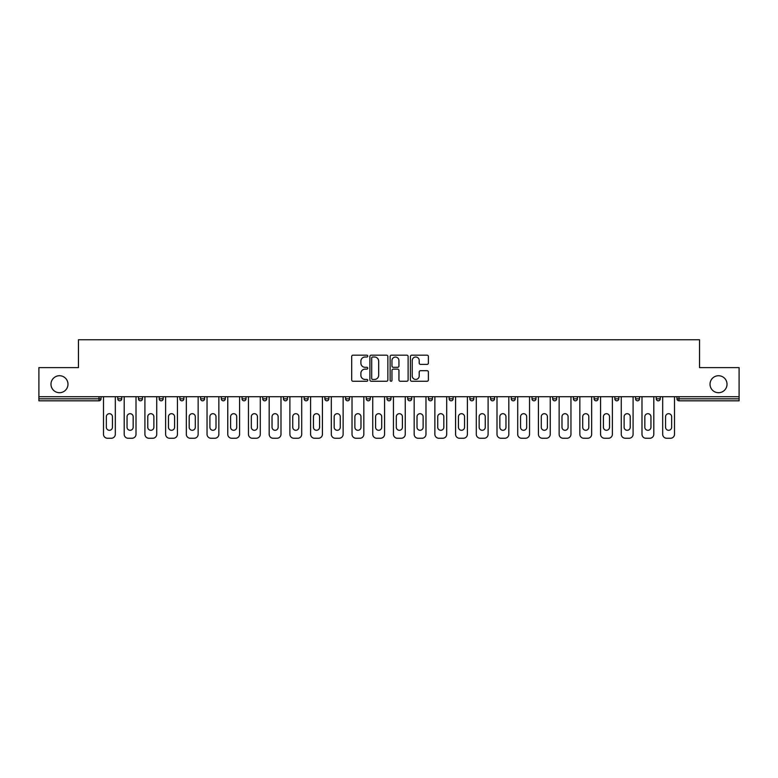 <?xml version="1.0" encoding="UTF-8"?>
<svg xmlns="http://www.w3.org/2000/svg" width="778" height="778" viewBox="0 0 778 778"><rect width="100%" height="100%" fill="white"/><g stroke="black" fill="none" stroke-linecap="round" stroke-linejoin="round"><path stroke-width="1.17" d="M67.978 384.225A8.5 8.5 0 0 1 59.478 392.715A8.5 8.5 0 0 1 50.978 384.225A8.5 8.5 0 0 1 59.478 375.725A8.5 8.5 0 0 1 67.978 384.225M727.022 384.225A8.5 8.5 0 0 1 718.522 392.715A8.5 8.5 0 0 1 710.022 384.225A8.5 8.5 0 0 1 718.522 375.725A8.5 8.5 0 0 1 727.022 384.225M367.761 356.1A0.914 0.914 0 0 0 366.846 355.186L352.998 355.186A1.303 1.303 0 0 0 351.695 356.489L351.695 379.956A1.303 1.303 0 0 0 352.998 381.259L366.846 381.259A0.914 0.914 0 0 0 367.761 380.345A0.914 0.914 0 0 0 366.846 379.431L365.057 379.431A4.172 4.172 0 0 1 360.885 375.259L360.885 373.304A4.172 4.172 0 0 1 365.057 369.132L366.846 369.132A0.914 0.914 0 0 0 367.761 368.218A0.914 0.914 0 0 0 366.846 367.313L365.057 367.313A4.172 4.172 0 0 1 360.885 363.141L360.885 361.186A4.172 4.172 0 0 1 365.057 357.014L366.846 357.014A0.914 0.914 0 0 0 367.761 356.1M427.083 364.376A1.303 1.303 0 0 0 428.386 363.073L428.386 356.489A1.303 1.303 0 0 0 427.083 355.186L411.708 355.186A1.303 1.303 0 0 0 410.405 356.489L410.405 379.956A1.303 1.303 0 0 0 411.708 381.259L427.083 381.259A1.303 1.303 0 0 0 428.386 379.956L428.386 372.001A1.303 1.303 0 0 0 427.083 370.698L420.509 370.698A1.303 1.303 0 0 0 419.206 372.001L419.206 375.939A3.482 3.482 0 0 1 415.715 379.431A3.482 3.482 0 0 1 412.233 375.939L412.233 360.506A3.482 3.482 0 0 1 415.715 357.014A3.482 3.482 0 0 1 419.206 360.506L419.206 363.073A1.303 1.303 0 0 0 420.509 364.376L427.083 364.376M38.9 396.702L38.9 367.624L78.461 367.624L78.461 339.743L699.539 339.743L699.539 367.624L739.1 367.624L739.1 396.702L38.9 396.702L38.9 398.822L99.039 398.822L99.039 396.702M387.862 356.489A1.303 1.303 0 0 0 386.559 355.186L371.184 355.186A1.303 1.303 0 0 0 369.881 356.489L369.881 379.956A1.303 1.303 0 0 0 371.184 381.259L386.559 381.259A1.303 1.303 0 0 0 387.862 379.956L387.862 356.489M391.441 355.186L406.816 355.186A1.303 1.303 0 0 1 408.119 356.489L408.119 379.956A1.303 1.303 0 0 1 406.816 381.259L400.242 381.259A1.303 1.303 0 0 1 398.939 379.956L398.939 370.435A1.303 1.303 0 0 0 397.636 369.132L393.269 369.132A1.303 1.303 0 0 0 391.966 370.435L391.966 380.345A0.914 0.914 0 0 1 391.052 381.259A0.914 0.914 0 0 1 390.138 380.345L390.138 356.489A1.303 1.303 0 0 1 391.441 355.186M99.039 400.816A1.994 1.994 0 0 0 101.033 398.822L99.039 398.822L99.039 400.816A1.994 1.994 0 0 0 101.033 398.822L101.033 396.702L101.033 398.822A1.994 1.994 0 0 1 99.039 400.816L38.9 400.816L38.9 398.822M739.1 396.702L739.1 400.816L678.961 400.816A1.994 1.994 0 0 1 676.967 398.822L676.967 396.702M117.76 398.822A1.994 1.994 0 0 0 119.754 400.816A1.994 1.994 0 0 0 121.747 398.822L121.747 396.702L121.747 398.822L117.76 398.822A1.994 1.994 0 0 0 119.754 400.816A1.994 1.994 0 0 1 117.76 398.822L117.76 396.702M138.474 396.702L138.474 398.822L138.474 396.702M142.452 396.702L142.452 398.822L142.452 396.702M163.166 396.702L163.166 398.822L159.189 398.822A1.994 1.994 0 0 0 161.172 400.816A1.994 1.994 0 0 1 159.189 398.822L159.189 396.702M179.893 396.702L179.893 398.822L179.893 396.702M183.88 396.702L183.88 398.822A1.994 1.994 0 0 1 181.887 400.816A1.994 1.994 0 0 1 179.893 398.822A1.994 1.994 0 0 0 181.887 400.816A1.994 1.994 0 0 0 183.88 398.822A1.994 1.994 0 0 1 181.887 400.816A1.994 1.994 0 0 1 179.893 398.822L183.88 398.822M200.607 398.822A1.994 1.994 0 0 0 202.601 400.816A1.994 1.994 0 0 0 204.595 398.822A1.994 1.994 0 0 1 202.601 400.816A1.994 1.994 0 0 0 204.595 398.822L204.595 396.702L204.595 398.822L200.607 398.822A1.994 1.994 0 0 0 202.601 400.816A1.994 1.994 0 0 1 200.607 398.822L200.607 396.702M225.299 396.702L225.299 398.822A1.994 1.994 0 0 1 223.305 400.816A1.994 1.994 0 0 1 221.322 398.822L221.322 396.702M246.013 396.702L246.013 398.822A1.994 1.994 0 0 1 244.02 400.816A1.994 1.994 0 0 1 242.026 398.822L242.026 396.702M266.728 396.702L266.728 398.822A1.994 1.994 0 0 1 264.734 400.816A1.994 1.994 0 0 1 262.74 398.822L262.74 396.702M287.432 396.702L287.432 398.822A1.994 1.994 0 0 1 285.448 400.816A1.994 1.994 0 0 1 283.455 398.822L283.455 396.702M304.159 396.702L304.159 398.822L304.159 396.702M308.146 396.702L308.146 398.822A1.994 1.994 0 0 1 306.153 400.816A1.994 1.994 0 0 1 304.159 398.822L308.146 398.822A1.994 1.994 0 0 1 306.153 400.816M328.861 396.702L328.861 398.822A1.994 1.994 0 0 1 326.867 400.816A1.994 1.994 0 0 1 324.873 398.822L324.873 396.702M345.588 396.702L345.588 398.822L345.588 396.702M349.565 396.702L349.565 398.822A1.994 1.994 0 0 1 347.581 400.816A1.994 1.994 0 0 1 345.588 398.822L349.565 398.822A1.994 1.994 0 0 1 347.581 400.816M370.279 396.702L370.279 398.822L366.302 398.822A1.994 1.994 0 0 0 368.286 400.816A1.994 1.994 0 0 1 366.302 398.822L366.302 396.702M390.994 396.702L390.994 398.822A1.994 1.994 0 0 1 389 400.816A1.994 1.994 0 0 1 387.006 398.822L387.006 396.702M409.714 400.816A1.994 1.994 0 0 0 411.698 398.822L411.698 396.702L411.698 398.822A1.994 1.994 0 0 1 409.714 400.816A1.994 1.994 0 0 1 407.721 398.822L407.721 396.702M430.419 400.816A1.994 1.994 0 0 0 432.412 398.822L432.412 396.702L432.412 398.822A1.994 1.994 0 0 1 430.419 400.816A1.994 1.994 0 0 1 428.435 398.822L428.435 396.702M453.127 396.702L453.127 398.822A1.994 1.994 0 0 1 451.133 400.816A1.994 1.994 0 0 1 449.139 398.822L449.139 396.702M473.841 396.702L473.841 398.822A1.994 1.994 0 0 1 471.847 400.816A1.994 1.994 0 0 1 469.854 398.822L469.854 396.702M494.545 396.702L494.545 398.822A1.994 1.994 0 0 1 492.552 400.816A1.994 1.994 0 0 1 490.568 398.822L490.568 396.702M511.272 396.702L511.272 398.822L511.272 396.702M515.26 396.702L515.26 398.822A1.994 1.994 0 0 1 513.266 400.816A1.994 1.994 0 0 1 511.272 398.822L515.26 398.822A1.994 1.994 0 0 1 513.266 400.816A1.994 1.994 0 0 0 515.26 398.822M531.987 396.702L531.987 398.822L531.987 396.702M535.974 396.702L535.974 398.822L535.974 396.702M552.701 396.702L552.701 398.822L552.701 396.702M556.678 396.702L556.678 398.822A1.994 1.994 0 0 1 554.695 400.816A1.994 1.994 0 0 1 552.701 398.822A1.994 1.994 0 0 0 554.695 400.816A1.994 1.994 0 0 1 552.701 398.822L556.678 398.822A1.994 1.994 0 0 1 554.695 400.816M573.405 396.702L573.405 398.822L573.405 396.702M577.393 396.702L577.393 398.822L577.393 396.702M598.107 396.702L598.107 398.822A1.994 1.994 0 0 1 596.113 400.816A1.994 1.994 0 0 1 594.12 398.822L594.12 396.702M618.811 396.702L618.811 398.822L614.834 398.822A1.994 1.994 0 0 0 616.828 400.816A1.994 1.994 0 0 1 614.834 398.822L614.834 396.702M639.526 396.702L639.526 398.822A1.994 1.994 0 0 1 637.532 400.816A1.994 1.994 0 0 1 635.548 398.822L635.548 396.702M656.253 396.702L656.253 398.822L656.253 396.702M660.24 396.702L660.24 398.822L660.24 396.702M140.468 400.816A1.994 1.994 0 0 1 138.474 398.822L142.452 398.822A1.994 1.994 0 0 1 140.468 400.816A1.994 1.994 0 0 0 142.452 398.822A1.994 1.994 0 0 1 140.468 400.816M163.166 398.822A1.994 1.994 0 0 1 161.172 400.816A1.994 1.994 0 0 0 163.166 398.822A1.994 1.994 0 0 1 161.172 400.816A1.994 1.994 0 0 1 159.189 398.822M368.286 400.816A1.994 1.994 0 0 0 370.279 398.822A1.994 1.994 0 0 1 368.286 400.816A1.994 1.994 0 0 1 366.302 398.822M471.847 400.816A1.994 1.994 0 0 0 473.841 398.822A1.994 1.994 0 0 1 471.847 400.816M533.98 400.816A1.994 1.994 0 0 1 531.987 398.822L535.974 398.822A1.994 1.994 0 0 1 533.98 400.816A1.994 1.994 0 0 0 535.974 398.822M575.399 400.816A1.994 1.994 0 0 1 573.405 398.822A1.994 1.994 0 0 0 575.399 400.816A1.994 1.994 0 0 0 577.393 398.822A1.994 1.994 0 0 1 575.399 400.816A1.994 1.994 0 0 1 573.405 398.822L577.393 398.822A1.994 1.994 0 0 1 575.399 400.816M616.828 400.816A1.994 1.994 0 0 0 618.811 398.822A1.994 1.994 0 0 1 616.828 400.816A1.994 1.994 0 0 1 614.834 398.822M658.246 400.816A1.994 1.994 0 0 1 656.253 398.822A1.994 1.994 0 0 0 658.246 400.816A1.994 1.994 0 0 0 660.24 398.822A1.994 1.994 0 0 1 658.246 400.816A1.994 1.994 0 0 1 656.253 398.822L660.24 398.822M372.613 357.014A0.914 0.914 0 0 0 371.699 357.929L371.699 378.516A0.914 0.914 0 0 0 372.613 379.431L374.5 379.431A4.172 4.172 0 0 0 378.672 375.259L378.672 361.186A4.172 4.172 0 0 0 374.5 357.014L372.613 357.014M398.939 360.564A3.482 3.482 0 0 0 395.448 357.083A3.482 3.482 0 0 0 391.966 360.564L391.966 366.01A1.303 1.303 0 0 0 393.269 367.313L397.636 367.313A1.303 1.303 0 0 0 398.939 366.01L398.939 360.564M112.45 416.745A3.054 3.054 0 0 0 109.397 413.692A3.054 3.054 0 0 0 106.343 416.745A3.054 3.054 0 0 1 109.397 413.692A3.054 3.054 0 0 1 112.45 416.745L112.45 427.239A3.054 3.054 0 0 1 109.397 430.292A3.054 3.054 0 0 1 106.343 427.239A3.054 3.054 0 0 0 109.397 430.292A3.054 3.054 0 0 0 112.45 427.239M103.493 396.702L103.493 434.27L103.493 396.702M107.471 438.257L111.322 438.257L107.471 438.257A3.987 3.987 0 0 1 103.493 434.27M115.309 396.702L115.309 434.27L115.309 396.702M106.343 427.239L106.343 416.745M111.322 438.257A3.987 3.987 0 0 0 115.309 434.27M133.164 416.745A3.054 3.054 0 0 0 130.111 413.692A3.054 3.054 0 0 0 127.057 416.745A3.054 3.054 0 0 1 130.111 413.692A3.054 3.054 0 0 1 133.164 416.745L133.164 427.239A3.054 3.054 0 0 1 130.111 430.292A3.054 3.054 0 0 1 127.057 427.239A3.054 3.054 0 0 0 130.111 430.292A3.054 3.054 0 0 0 133.164 427.239M124.198 396.702L124.198 434.27L124.198 396.702M128.185 438.257L132.036 438.257L128.185 438.257A3.987 3.987 0 0 1 124.198 434.27M136.014 396.702L136.014 434.27L136.014 396.702M153.879 416.745A3.054 3.054 0 0 0 150.825 413.692A3.054 3.054 0 0 0 147.771 416.745A3.054 3.054 0 0 1 150.825 413.692A3.054 3.054 0 0 1 153.879 416.745L153.879 427.239A3.054 3.054 0 0 1 150.825 430.292A3.054 3.054 0 0 1 147.771 427.239A3.054 3.054 0 0 0 150.825 430.292A3.054 3.054 0 0 0 153.879 427.239M144.912 396.702L144.912 434.27L144.912 396.702M148.899 438.257L152.741 438.257L148.899 438.257A3.987 3.987 0 0 1 144.912 434.27M156.728 396.702L156.728 434.27L156.728 396.702M174.583 416.745A3.054 3.054 0 0 0 171.53 413.692A3.054 3.054 0 0 0 168.476 416.745A3.054 3.054 0 0 1 171.53 413.692A3.054 3.054 0 0 1 174.583 416.745L174.583 427.239A3.054 3.054 0 0 1 171.53 430.292A3.054 3.054 0 0 1 168.476 427.239A3.054 3.054 0 0 0 171.53 430.292A3.054 3.054 0 0 0 174.583 427.239M165.626 396.702L165.626 434.27L165.626 396.702M169.604 438.257L173.455 438.257L169.604 438.257A3.987 3.987 0 0 1 165.626 434.27M177.442 396.702L177.442 434.27L177.442 396.702M195.297 416.745A3.054 3.054 0 0 0 192.244 413.692A3.054 3.054 0 0 0 189.19 416.745A3.054 3.054 0 0 1 192.244 413.692A3.054 3.054 0 0 1 195.297 416.745L195.297 427.239A3.054 3.054 0 0 1 192.244 430.292A3.054 3.054 0 0 1 189.19 427.239A3.054 3.054 0 0 0 192.244 430.292A3.054 3.054 0 0 0 195.297 427.239M186.331 396.702L186.331 434.27L186.331 396.702M190.318 438.257L194.169 438.257L190.318 438.257A3.987 3.987 0 0 1 186.331 434.27M198.147 396.702L198.147 434.27L198.147 396.702M216.012 416.745A3.054 3.054 0 0 0 212.958 413.692A3.054 3.054 0 0 0 209.904 416.745A3.054 3.054 0 0 1 212.958 413.692A3.054 3.054 0 0 1 216.012 416.745L216.012 427.239A3.054 3.054 0 0 1 212.958 430.292A3.054 3.054 0 0 1 209.904 427.239A3.054 3.054 0 0 0 212.958 430.292A3.054 3.054 0 0 0 216.012 427.239M207.045 396.702L207.045 434.27L207.045 396.702M211.032 438.257L214.884 438.257L211.032 438.257A3.987 3.987 0 0 1 207.045 434.27M218.861 396.702L218.861 434.27L218.861 396.702M127.057 427.239L127.057 416.745M132.036 438.257A3.987 3.987 0 0 0 136.014 434.27M147.771 427.239L147.771 416.745M152.741 438.257A3.987 3.987 0 0 0 156.728 434.27M168.476 427.239L168.476 416.745M173.455 438.257A3.987 3.987 0 0 0 177.442 434.27M189.19 427.239L189.19 416.745M194.169 438.257A3.987 3.987 0 0 0 198.147 434.27M209.904 427.239L209.904 416.745M214.884 438.257A3.987 3.987 0 0 0 218.861 434.27M236.716 416.745A3.054 3.054 0 0 0 233.663 413.692A3.054 3.054 0 0 0 230.609 416.745A3.054 3.054 0 0 1 233.663 413.692A3.054 3.054 0 0 1 236.716 416.745L236.716 427.239A3.054 3.054 0 0 1 233.663 430.292A3.054 3.054 0 0 1 230.609 427.239A3.054 3.054 0 0 0 233.663 430.292A3.054 3.054 0 0 0 236.716 427.239M227.76 396.702L227.76 434.27L227.76 396.702M231.737 438.257L235.588 438.257L231.737 438.257A3.987 3.987 0 0 1 227.76 434.27M239.575 396.702L239.575 434.27L239.575 396.702M230.609 427.239L230.609 416.745M235.588 438.257A3.987 3.987 0 0 0 239.575 434.27M257.43 416.745A3.054 3.054 0 0 0 254.377 413.692A3.054 3.054 0 0 0 251.323 416.745A3.054 3.054 0 0 1 254.377 413.692A3.054 3.054 0 0 1 257.43 416.745L257.43 427.239A3.054 3.054 0 0 1 254.377 430.292A3.054 3.054 0 0 1 251.323 427.239A3.054 3.054 0 0 0 254.377 430.292A3.054 3.054 0 0 0 257.43 427.239M248.464 396.702L248.464 434.27L248.464 396.702M252.451 438.257L256.302 438.257L252.451 438.257A3.987 3.987 0 0 1 248.464 434.27M260.29 396.702L260.29 434.27L260.29 396.702M251.323 427.239L251.323 416.745M256.302 438.257A3.987 3.987 0 0 0 260.29 434.27M278.145 416.745A3.054 3.054 0 0 0 275.091 413.692A3.054 3.054 0 0 0 272.037 416.745A3.054 3.054 0 0 1 275.091 413.692A3.054 3.054 0 0 1 278.145 416.745L278.145 427.239A3.054 3.054 0 0 1 275.091 430.292A3.054 3.054 0 0 1 272.037 427.239A3.054 3.054 0 0 0 275.091 430.292A3.054 3.054 0 0 0 278.145 427.239M269.178 396.702L269.178 434.27L269.178 396.702M273.166 438.257L277.017 438.257L273.166 438.257A3.987 3.987 0 0 1 269.178 434.27M280.994 396.702L280.994 434.27L280.994 396.702M272.037 427.239L272.037 416.745M277.017 438.257A3.987 3.987 0 0 0 280.994 434.27M298.849 416.745A3.054 3.054 0 0 0 295.796 413.692A3.054 3.054 0 0 0 292.742 416.745A3.054 3.054 0 0 1 295.796 413.692A3.054 3.054 0 0 1 298.849 416.745L298.849 427.239A3.054 3.054 0 0 1 295.796 430.292A3.054 3.054 0 0 1 292.742 427.239A3.054 3.054 0 0 0 295.796 430.292A3.054 3.054 0 0 0 298.849 427.239M289.893 396.702L289.893 434.27L289.893 396.702M293.87 438.257L297.721 438.257L293.87 438.257A3.987 3.987 0 0 1 289.893 434.27M301.708 396.702L301.708 434.27L301.708 396.702M292.742 427.239L292.742 416.745M297.721 438.257A3.987 3.987 0 0 0 301.708 434.27M319.564 416.745A3.054 3.054 0 0 0 316.51 413.692A3.054 3.054 0 0 0 313.456 416.745A3.054 3.054 0 0 1 316.51 413.692A3.054 3.054 0 0 1 319.564 416.745L319.564 427.239A3.054 3.054 0 0 1 316.51 430.292A3.054 3.054 0 0 1 313.456 427.239A3.054 3.054 0 0 0 316.51 430.292A3.054 3.054 0 0 0 319.564 427.239M310.607 396.702L310.607 434.27L310.607 396.702M314.584 438.257L318.435 438.257L314.584 438.257A3.987 3.987 0 0 1 310.607 434.27M322.423 396.702L322.423 434.27L322.423 396.702M313.456 427.239L313.456 416.745M318.435 438.257A3.987 3.987 0 0 0 322.423 434.27M340.278 416.745A3.054 3.054 0 0 0 337.224 413.692A3.054 3.054 0 0 0 334.17 416.745A3.054 3.054 0 0 1 337.224 413.692A3.054 3.054 0 0 1 340.278 416.745L340.278 427.239A3.054 3.054 0 0 1 337.224 430.292A3.054 3.054 0 0 1 334.17 427.239A3.054 3.054 0 0 0 337.224 430.292A3.054 3.054 0 0 0 340.278 427.239M331.311 396.702L331.311 434.27L331.311 396.702M335.299 438.257L339.15 438.257L335.299 438.257A3.987 3.987 0 0 1 331.311 434.27M343.127 396.702L343.127 434.27L343.127 396.702M334.17 427.239L334.17 416.745M339.15 438.257A3.987 3.987 0 0 0 343.127 434.27M360.982 416.745A3.054 3.054 0 0 0 357.929 413.692A3.054 3.054 0 0 0 354.875 416.745A3.054 3.054 0 0 1 357.929 413.692A3.054 3.054 0 0 1 360.982 416.745L360.982 427.239A3.054 3.054 0 0 1 357.929 430.292A3.054 3.054 0 0 1 354.875 427.239A3.054 3.054 0 0 0 357.929 430.292A3.054 3.054 0 0 0 360.982 427.239M352.026 396.702L352.026 434.27L352.026 396.702M356.013 438.257L359.854 438.257L356.013 438.257A3.987 3.987 0 0 1 352.026 434.27M363.841 396.702L363.841 434.27L363.841 396.702M354.875 427.239L354.875 416.745M359.854 438.257A3.987 3.987 0 0 0 363.841 434.27M381.697 416.745A3.054 3.054 0 0 0 378.643 413.692A3.054 3.054 0 0 0 375.589 416.745A3.054 3.054 0 0 1 378.643 413.692A3.054 3.054 0 0 1 381.697 416.745L381.697 427.239A3.054 3.054 0 0 1 378.643 430.292A3.054 3.054 0 0 1 375.589 427.239A3.054 3.054 0 0 0 378.643 430.292A3.054 3.054 0 0 0 381.697 427.239M372.74 396.702L372.74 434.27L372.74 396.702M376.717 438.257L380.568 438.257L376.717 438.257A3.987 3.987 0 0 1 372.74 434.27M384.556 396.702L384.556 434.27L384.556 396.702M375.589 427.239L375.589 416.745M380.568 438.257A3.987 3.987 0 0 0 384.556 434.27M402.411 416.745A3.054 3.054 0 0 0 399.357 413.692A3.054 3.054 0 0 0 396.303 416.745A3.054 3.054 0 0 1 399.357 413.692A3.054 3.054 0 0 1 402.411 416.745L402.411 427.239A3.054 3.054 0 0 1 399.357 430.292A3.054 3.054 0 0 1 396.303 427.239A3.054 3.054 0 0 0 399.357 430.292A3.054 3.054 0 0 0 402.411 427.239M393.444 396.702L393.444 434.27L393.444 396.702M397.432 438.257L401.283 438.257L397.432 438.257A3.987 3.987 0 0 1 393.444 434.27M405.26 396.702L405.26 434.27L405.26 396.702M396.303 427.239L396.303 416.745M401.283 438.257A3.987 3.987 0 0 0 405.26 434.27M423.125 416.745A3.054 3.054 0 0 0 420.071 413.692A3.054 3.054 0 0 0 417.018 416.745A3.054 3.054 0 0 1 420.071 413.692A3.054 3.054 0 0 1 423.125 416.745L423.125 427.239A3.054 3.054 0 0 1 420.071 430.292A3.054 3.054 0 0 1 417.018 427.239A3.054 3.054 0 0 0 420.071 430.292A3.054 3.054 0 0 0 423.125 427.239M414.159 396.702L414.159 434.27L414.159 396.702M418.146 438.257L421.987 438.257L418.146 438.257A3.987 3.987 0 0 1 414.159 434.27M425.974 396.702L425.974 434.27L425.974 396.702M417.018 427.239L417.018 416.745M421.987 438.257A3.987 3.987 0 0 0 425.974 434.27M443.83 416.745A3.054 3.054 0 0 0 440.776 413.692A3.054 3.054 0 0 0 437.722 416.745A3.054 3.054 0 0 1 440.776 413.692A3.054 3.054 0 0 1 443.83 416.745L443.83 427.239A3.054 3.054 0 0 1 440.776 430.292A3.054 3.054 0 0 1 437.722 427.239A3.054 3.054 0 0 0 440.776 430.292A3.054 3.054 0 0 0 443.83 427.239M434.873 396.702L434.873 434.27L434.873 396.702M438.85 438.257L442.701 438.257L438.85 438.257A3.987 3.987 0 0 1 434.873 434.27M446.689 396.702L446.689 434.27L446.689 396.702M437.722 427.239L437.722 416.745M442.701 438.257A3.987 3.987 0 0 0 446.689 434.27M464.544 416.745A3.054 3.054 0 0 0 461.49 413.692A3.054 3.054 0 0 0 458.436 416.745A3.054 3.054 0 0 1 461.49 413.692A3.054 3.054 0 0 1 464.544 416.745L464.544 427.239A3.054 3.054 0 0 1 461.49 430.292A3.054 3.054 0 0 1 458.436 427.239A3.054 3.054 0 0 0 461.49 430.292A3.054 3.054 0 0 0 464.544 427.239M455.577 396.702L455.577 434.27L455.577 396.702M459.565 438.257L463.416 438.257L459.565 438.257A3.987 3.987 0 0 1 455.577 434.27M467.393 396.702L467.393 434.27L467.393 396.702M458.436 427.239L458.436 416.745M463.416 438.257A3.987 3.987 0 0 0 467.393 434.27M485.258 416.745A3.054 3.054 0 0 0 482.204 413.692A3.054 3.054 0 0 0 479.151 416.745A3.054 3.054 0 0 1 482.204 413.692A3.054 3.054 0 0 1 485.258 416.745L485.258 427.239A3.054 3.054 0 0 1 482.204 430.292A3.054 3.054 0 0 1 479.151 427.239A3.054 3.054 0 0 0 482.204 430.292A3.054 3.054 0 0 0 485.258 427.239M476.292 396.702L476.292 434.27L476.292 396.702M480.279 438.257L484.13 438.257L480.279 438.257A3.987 3.987 0 0 1 476.292 434.27M488.107 396.702L488.107 434.27L488.107 396.702M479.151 427.239L479.151 416.745M484.13 438.257A3.987 3.987 0 0 0 488.107 434.27M505.963 416.745A3.054 3.054 0 0 0 502.909 413.692A3.054 3.054 0 0 0 499.855 416.745A3.054 3.054 0 0 1 502.909 413.692A3.054 3.054 0 0 1 505.963 416.745L505.963 427.239A3.054 3.054 0 0 1 502.909 430.292A3.054 3.054 0 0 1 499.855 427.239A3.054 3.054 0 0 0 502.909 430.292A3.054 3.054 0 0 0 505.963 427.239M497.006 396.702L497.006 434.27L497.006 396.702M500.983 438.257L504.834 438.257L500.983 438.257A3.987 3.987 0 0 1 497.006 434.27M508.822 396.702L508.822 434.27L508.822 396.702M499.855 427.239L499.855 416.745M504.834 438.257A3.987 3.987 0 0 0 508.822 434.27M526.677 416.745A3.054 3.054 0 0 0 523.623 413.692A3.054 3.054 0 0 0 520.57 416.745A3.054 3.054 0 0 1 523.623 413.692A3.054 3.054 0 0 1 526.677 416.745L526.677 427.239A3.054 3.054 0 0 1 523.623 430.292A3.054 3.054 0 0 1 520.57 427.239A3.054 3.054 0 0 0 523.623 430.292A3.054 3.054 0 0 0 526.677 427.239M517.71 396.702L517.71 434.27L517.71 396.702M521.698 438.257L525.549 438.257L521.698 438.257A3.987 3.987 0 0 1 517.71 434.27M529.536 396.702L529.536 434.27L529.536 396.702M520.57 427.239L520.57 416.745M525.549 438.257A3.987 3.987 0 0 0 529.536 434.27M547.391 416.745A3.054 3.054 0 0 0 544.337 413.692A3.054 3.054 0 0 0 541.284 416.745A3.054 3.054 0 0 1 544.337 413.692A3.054 3.054 0 0 1 547.391 416.745L547.391 427.239A3.054 3.054 0 0 1 544.337 430.292A3.054 3.054 0 0 1 541.284 427.239A3.054 3.054 0 0 0 544.337 430.292A3.054 3.054 0 0 0 547.391 427.239M538.425 396.702L538.425 434.27L538.425 396.702M542.412 438.257L546.263 438.257L542.412 438.257A3.987 3.987 0 0 1 538.425 434.27M550.24 396.702L550.24 434.27L550.24 396.702M541.284 427.239L541.284 416.745M546.263 438.257A3.987 3.987 0 0 0 550.24 434.27M568.096 416.745A3.054 3.054 0 0 0 565.042 413.692A3.054 3.054 0 0 0 561.988 416.745A3.054 3.054 0 0 1 565.042 413.692A3.054 3.054 0 0 1 568.096 416.745L568.096 427.239A3.054 3.054 0 0 1 565.042 430.292A3.054 3.054 0 0 1 561.988 427.239A3.054 3.054 0 0 0 565.042 430.292A3.054 3.054 0 0 0 568.096 427.239M559.139 396.702L559.139 434.27L559.139 396.702M563.116 438.257L566.967 438.257L563.116 438.257A3.987 3.987 0 0 1 559.139 434.27M570.955 396.702L570.955 434.27L570.955 396.702M561.988 427.239L561.988 416.745M566.967 438.257A3.987 3.987 0 0 0 570.955 434.27M588.81 416.745A3.054 3.054 0 0 0 585.756 413.692A3.054 3.054 0 0 0 582.703 416.745A3.054 3.054 0 0 1 585.756 413.692A3.054 3.054 0 0 1 588.81 416.745L588.81 427.239A3.054 3.054 0 0 1 585.756 430.292A3.054 3.054 0 0 1 582.703 427.239A3.054 3.054 0 0 0 585.756 430.292A3.054 3.054 0 0 0 588.81 427.239M579.853 396.702L579.853 434.27L579.853 396.702M583.831 438.257L587.682 438.257L583.831 438.257A3.987 3.987 0 0 1 579.853 434.27M591.669 396.702L591.669 434.27L591.669 396.702M582.703 427.239L582.703 416.745M587.682 438.257A3.987 3.987 0 0 0 591.669 434.27M609.524 416.745A3.054 3.054 0 0 0 606.47 413.692A3.054 3.054 0 0 0 603.417 416.745A3.054 3.054 0 0 1 606.47 413.692A3.054 3.054 0 0 1 609.524 416.745L609.524 427.239A3.054 3.054 0 0 1 606.47 430.292A3.054 3.054 0 0 1 603.417 427.239A3.054 3.054 0 0 0 606.47 430.292A3.054 3.054 0 0 0 609.524 427.239M600.558 396.702L600.558 434.27L600.558 396.702M604.545 438.257L608.396 438.257L604.545 438.257A3.987 3.987 0 0 1 600.558 434.27M612.374 396.702L612.374 434.27L612.374 396.702M603.417 427.239L603.417 416.745M608.396 438.257A3.987 3.987 0 0 0 612.374 434.27M630.229 416.745A3.054 3.054 0 0 0 627.175 413.692A3.054 3.054 0 0 0 624.121 416.745A3.054 3.054 0 0 1 627.175 413.692A3.054 3.054 0 0 1 630.229 416.745L630.229 427.239A3.054 3.054 0 0 1 627.175 430.292A3.054 3.054 0 0 1 624.121 427.239A3.054 3.054 0 0 0 627.175 430.292A3.054 3.054 0 0 0 630.229 427.239M621.272 396.702L621.272 434.27L621.272 396.702M625.259 438.257L629.101 438.257L625.259 438.257A3.987 3.987 0 0 1 621.272 434.27M633.088 396.702L633.088 434.27L633.088 396.702M624.121 427.239L624.121 416.745M629.101 438.257A3.987 3.987 0 0 0 633.088 434.27M650.943 416.745A3.054 3.054 0 0 0 647.889 413.692A3.054 3.054 0 0 0 644.836 416.745A3.054 3.054 0 0 1 647.889 413.692A3.054 3.054 0 0 1 650.943 416.745L650.943 427.239A3.054 3.054 0 0 1 647.889 430.292A3.054 3.054 0 0 1 644.836 427.239A3.054 3.054 0 0 0 647.889 430.292A3.054 3.054 0 0 0 650.943 427.239M641.986 396.702L641.986 434.27L641.986 396.702M645.964 438.257L649.815 438.257L645.964 438.257A3.987 3.987 0 0 1 641.986 434.27M653.802 396.702L653.802 434.27L653.802 396.702M644.836 427.239L644.836 416.745M649.815 438.257A3.987 3.987 0 0 0 653.802 434.27M671.657 416.745A3.054 3.054 0 0 0 668.603 413.692A3.054 3.054 0 0 0 665.55 416.745A3.054 3.054 0 0 1 668.603 413.692A3.054 3.054 0 0 1 671.657 416.745L671.657 427.239A3.054 3.054 0 0 1 668.603 430.292A3.054 3.054 0 0 1 665.55 427.239A3.054 3.054 0 0 0 668.603 430.292A3.054 3.054 0 0 0 671.657 427.239M662.691 396.702L662.691 434.27L662.691 396.702M666.678 438.257L670.529 438.257L666.678 438.257A3.987 3.987 0 0 1 662.691 434.27M674.507 396.702L674.507 434.27L674.507 396.702M665.55 427.239L665.55 416.745M670.529 438.257A3.987 3.987 0 0 0 674.507 434.27M678.961 396.702L678.961 398.822L739.1 398.822M676.967 398.822L678.961 398.822L678.961 400.816M119.754 400.816A1.994 1.994 0 0 0 121.747 398.822M223.305 400.816A1.994 1.994 0 0 0 225.299 398.822L221.322 398.822M244.02 400.816A1.994 1.994 0 0 0 246.013 398.822L242.026 398.822M264.734 400.816A1.994 1.994 0 0 0 266.728 398.822L262.74 398.822M285.448 400.816A1.994 1.994 0 0 0 287.432 398.822L283.455 398.822M326.867 400.816A1.994 1.994 0 0 0 328.861 398.822L324.873 398.822M389 400.816A1.994 1.994 0 0 0 390.994 398.822L387.006 398.822M411.698 398.822L407.721 398.822M432.412 398.822L428.435 398.822M451.133 400.816A1.994 1.994 0 0 0 453.127 398.822L449.139 398.822M473.841 398.822L469.854 398.822M492.552 400.816A1.994 1.994 0 0 0 494.545 398.822L490.568 398.822M596.113 400.816A1.994 1.994 0 0 0 598.107 398.822L594.12 398.822M637.532 400.816A1.994 1.994 0 0 0 639.526 398.822L635.548 398.822"/></g></svg>
